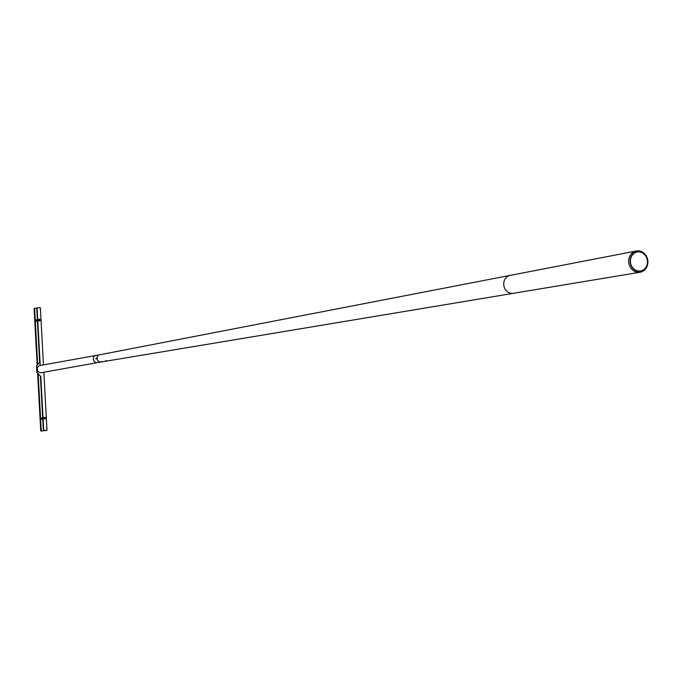 <?xml version="1.0" encoding="UTF-8"?>
<svg xmlns="http://www.w3.org/2000/svg" width="682" height="682" viewBox="0 0 682 682"><rect width="100%" height="100%" fill="white"/><g stroke="black" fill="none" stroke-linecap="round" stroke-linejoin="round"><path stroke-width="1.02" d="M99.649 354.793L95.923 355.458A3.649 3.24 79.8 0 0 97.219 362.645L513.358 293.32A9.105 8.073 79.8 0 1 503.742 284.505A9.105 8.073 79.8 0 0 513.35 293.32L640.083 272.229A10.793 9.565 79.8 0 0 647.798 263.482M99.666 354.785A3.649 3.24 79.8 0 0 100.962 361.972A3.649 3.24 79.8 0 0 102.036 361.545M105.463 353.719L99.632 354.793A3.649 3.24 79.8 0 0 100.919 361.98M106.247 353.515L510.127 275.392A9.105 8.073 79.8 0 0 503.742 284.505A9.105 8.073 79.8 0 1 510.127 275.392L636.263 250.993A10.793 9.565 79.8 0 0 628.702 261.786A10.793 9.565 79.8 0 0 640.083 272.229M646.545 256.5A10.793 9.565 79.8 0 0 636.263 250.993M647.158 264.565A10.298 9.122 79.8 0 0 647.431 261.402A10.298 9.122 79.8 0 0 645.564 255.707M647.491 261.291A9.608 8.516 79.8 0 0 645.658 255.852A9.608 8.516 79.8 0 0 635.897 252.383A9.608 8.516 79.8 0 0 630.415 261.649A9.608 8.516 79.8 0 0 638.062 270.95A9.608 8.516 79.8 0 0 647.201 264.403A9.608 8.516 79.8 0 0 647.491 261.291M630.159 261.641A9.983 8.849 79.8 0 0 638.105 271.3A9.983 8.849 79.8 0 0 647.593 264.497A9.983 8.849 79.8 0 0 647.9 261.274A9.983 8.849 79.8 0 0 645.999 255.614A9.983 8.849 79.8 0 0 635.863 252.025A9.983 8.849 79.8 0 0 630.159 261.641M645.897 255.46A10.75 9.522 79.8 0 0 645.786 255.307A10.75 9.522 79.8 0 0 634.865 251.428A10.75 9.522 79.8 0 0 628.736 261.786A10.75 9.522 79.8 0 0 637.286 272.186A10.75 9.522 79.8 0 0 647.508 264.872A10.75 9.522 79.8 0 0 647.55 264.684M101.789 361.835L101.192 362.048M101.737 361.844L101.234 362.116M106.435 360.787L105.855 360.522M105.94 360.522L106.375 360.718L105.94 360.522M106.153 353.37L105.437 353.762M96 358.246L96 358.937L96 358.246M97.066 362.671L41.099 372.739A3.649 3.231 -100.2 0 1 39.812 365.561L95.77 355.493M44.714 419.072L45.174 418.219L44.407 417.324M45.515 418.151A0.904 0.801 79.8 0 0 43.912 418.185A0.904 0.801 79.8 0 0 45.515 418.151M39.087 319.219L39.854 320.114L39.403 320.966M38.593 320.08A0.904 0.801 -100.2 0 1 40.195 320.046A0.904 0.801 -100.2 0 1 38.593 320.08M42.864 418.629L41.849 417.768L41.184 418.68L42.736 419.14L42.864 418.629M42.02 419.558A0.904 0.801 79.8 0 0 41.704 417.81M39.641 362.048L37.425 321.034L35.865 320.574L36.538 319.662L37.374 320.029L36.871 321.435M36.393 319.705A0.904 0.801 -100.2 0 1 36.709 321.452M36.947 372.5L40.809 376.507L36.947 372.5L36.589 365.961L40.016 361.792L40.212 365.492L37.092 307.838L40.374 307.77L43.469 364.904M37.621 373.429L40.741 431.007L47.015 430.402L43.733 430.47L40.809 376.507M47.015 430.402L43.861 372.244M38.166 373.992L41.252 430.956L45.95 430.521L43.733 430.47M37.092 307.838L39.923 361.81M36.981 308.255L34.611 308.324L37.655 364.478M42.182 419.541L42.736 419.14L43.375 430.905M37.169 365.058L34.1 308.375L34.611 308.324M40.741 431.007L37.723 373.531M36.76 372.534L36.589 365.961M36.402 365.995L40.016 361.792M40.715 376.524L43.639 430.487M42.685 418.134L40.417 376.328M37.374 320.029L36.734 308.264M37.263 364.955L34.194 308.358M36.964 307.863L39.888 361.818M40.681 376.532L43.605 430.495"/></g></svg>
